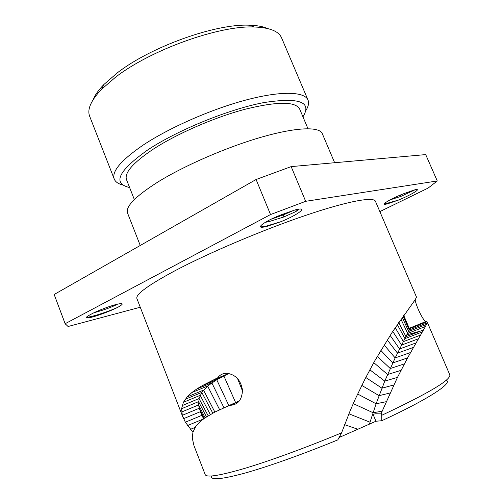 <?xml version="1.0" encoding="UTF-8"?>
<svg xmlns="http://www.w3.org/2000/svg" width="504" height="504" viewBox="0 0 504 504"><rect width="100%" height="100%" fill="white"/><g stroke="black" fill="none" stroke-linecap="round" stroke-linejoin="round"><path stroke-width="0.76" d="M194.008 445.756L205.216 474.642C206.539 477.779 219.82 475.656 245.057 468.285C270.213 460.732 306.356 447.527 341.573 432.854L337.806 439.885C302.627 454.362 267.397 466.861 244.138 473.319C220.947 479.524 210.086 480.413 211.567 475.99M446.21 380.236C453.134 382.782 429.351 398.771 381.786 420.72L375.934 421.237L339.016 437.554M239.57 400.705L214.635 412.19L204.624 418.112L199.779 421.949L195.684 426.573L192.944 432.205L192.251 438.039L193.996 445.725M409.216 328.318L426.453 321.287L427.039 321.703L427.027 322.906L425.471 326.472L407.579 357.897L397.473 377.383L382.171 411.251L381.112 413.866L381.711 415.315C428.406 393.353 451.105 379.859 449.801 374.831L427.052 321.728M183.053 417.514L136.924 298.626C135.356 294.5 148.182 285.132 175.398 270.516C208.946 252.806 262.685 229.988 305.166 215.548C347.741 201.071 373.666 196.466 375.442 201.291L416.499 297.121L415.22 299.666L392.452 331.859L374.781 360.801L365.173 378.699L355.188 399.256L350.223 410.615L341.573 432.854M192.938 432.224L185.346 422.201L182.309 415.321L181.585 408.725L183.393 402.305L187.167 396.894L191.879 392.534L196.68 389.044L202.318 385.617L217.766 377.748C220.122 374.56 223.367 373.086 227.499 373.319C235.941 374.894 240.931 380.495 242.468 390.115C242.078 399.741 237.982 404.813 230.183 405.329L239.476 400.837M222.447 408.448L229.868 405.304M415.113 299.817C416.291 306.797 422.78 319.454 425.515 321.678M403.729 315.403L409.355 328.633L409.235 330.007L395.155 357.909L384.772 381.106L376.097 403.786L370.037 422.201L372.607 414.256L375.726 413.79L381.112 413.866M375.934 421.237L373.01 414.194M381.711 415.315L381.786 420.72M217.52 378.113L228.841 373.495L216.707 379.701L207.623 386.033L201.795 392.414L199.055 398.57L198.639 404.926L199.25 408.265L203.503 418.925M140.263 307.232L68.059 326.504L65.161 323.707L270.535 214.553L305.676 201.31L437.27 180.961L428.098 188.093L379.859 211.598M91.174 314.187C97.02 310.861 111.617 305.317 118.333 303.981C123.669 302.998 123.518 304.101 117.873 307.276C109.929 311.315 96.176 316.354 89.964 317.602C84.703 318.522 85.107 317.388 91.174 314.187M280.986 221.666L267.139 226.302C252.662 230.164 263.674 221.508 281.163 214.817L294.903 209.998C308.826 206.161 299.823 213.992 280.986 221.666L266.225 226.12L260.599 226.945M398.242 200.164L387.437 203.849C378.346 206.224 390.184 198.929 403.225 193.882L414.288 189.97C422.799 187.702 412.656 194.286 398.242 200.164L384.313 204.063M270.535 214.553L256.089 179.512L54.167 294.487L65.3 324.192M65.161 323.707L54.167 294.487M256.089 179.512L291.161 166.61L425.704 154.596L437.27 180.961M305.676 201.31L291.161 166.61M117.873 307.276C110.206 310.842 95.483 315.939 87.835 317.199L86.285 317.432M117.545 304.151L116.487 304.725C110.735 307.56 103.263 310.218 94.072 312.701M271.196 219.171L283.613 214.811L293.977 210.25M265.318 222.302L268.506 221.754L283.771 216.991L295.168 211.888C297.574 210.584 298.841 209.67 298.979 209.147M390.052 199.88L400.976 196.346L415.101 189.781M140.244 245.48L127.562 213.091C125.269 206.785 135.185 196.547 157.298 182.379C184.01 165.722 226.92 147.042 261.784 137.056C296.717 127.04 319.448 126.498 322.283 133.629L334.65 162.729M134.341 199.553L126.535 179.708C124.142 173.036 132.798 163.019 152.504 149.65C176.053 134.14 213.822 117.583 244.843 109.318C277.15 101.361 295.42 101.272 299.659 109.053L307.969 128.696M302.948 116.821C312.285 101.846 299.187 97.115 263.649 102.621C228.646 109.273 177.521 130.133 147.823 149.871C118.245 170.925 112.178 183.488 129.623 187.551M305.909 110.433C308.461 106.369 309.16 102.91 308.013 100.044C304.605 91.57 281.377 90.657 246.343 99.912C211.378 109.141 168.79 127.903 142.613 145.442C120.954 160.392 111.504 171.618 114.263 179.115L89.674 116.311C86.978 109.45 90.959 100.422 101.632 89.233L115.498 77.244C150.425 49.972 219.171 25.339 254.155 26.989C269.608 27.518 278.769 31.179 281.635 37.97L308.013 100.044M123.033 185.062C118.371 183.941 115.448 181.963 114.263 179.115M267.536 28.508C262.975 26.491 256.838 25.389 249.127 25.2C215.592 23.568 150.469 46.885 117.199 72.948L103.969 84.439L101.632 89.233M93.133 99.679C94.979 95.048 98.595 89.97 103.969 84.439M403.704 315.441L409.406 328.81L427.039 321.703M403.187 316.178L409.235 330.007L427.027 322.906M402.299 317.438L408.656 331.487L426.466 324.431M400.982 319.303L407.717 333.44L425.471 326.472M398.721 322.529L406.004 336.691L423.536 329.899M397.303 324.608L404.97 338.619L422.352 331.934M395.224 327.695L403.383 341.624L420.487 335.129M392.761 331.393L401.587 345.076L418.351 338.801M390.14 335.418L399.59 348.97L415.945 342.953M387.261 339.973L397.48 353.146L413.381 347.426M384.161 345.019L395.155 357.909L410.527 352.516M380.866 350.438L392.78 362.93L407.579 357.897M377.32 356.385L390.26 368.512L404.422 363.869M373.76 362.615L387.595 374.522L401.064 370.32M369.829 369.81L384.772 381.106L397.473 377.383M365.797 377.49L381.919 388.193L393.807 384.98M361.784 385.402L379.071 395.653L390.109 392.981M357.613 393.996L376.097 403.786L386.221 401.701M353.235 403.616L373.036 412.7L382.171 411.251M369.438 424.173L370.037 422.201L348.9 413.797M344.585 424.658L357.998 429.295M339.595 436.458L340.773 436.804M190.443 429.332L195.124 427.405M187.532 425.565L203.402 419M185.346 422.201L201.928 415.321M183.538 418.692L200.359 411.699L203.61 418.849M182.309 415.321L199.25 408.265L204.145 418.459M181.648 412.007L198.639 404.926L205.097 417.784M181.585 408.725L198.595 401.644L206.438 416.884M182.139 405.607L199.055 398.57L208.165 415.794M183.393 402.305L200.189 395.331L210.307 414.527M185.239 399.275L201.795 392.414L212.782 413.16M187.167 396.894L203.522 390.121L214.862 412.077M191.879 392.534L207.623 386.033L219.649 409.727M196.68 389.044L211.819 382.807L223.959 407.761M202.318 385.617L216.707 379.701L228.816 405.55M210.559 381.314L223.833 375.871L235.57 402.476M242.5 390.984L237.535 378.51M283.771 216.991L283.613 214.811L283.091 214.03M400.976 196.346L400.441 195.017M407.043 334.763L423.291 330.322M230.183 405.329L239.293 401.071M89.964 317.596L87.847 317.199M116.481 304.731L116.783 304.334M266.862 221.42L268.512 221.747M267.139 226.302L266.225 226.12M295.168 211.888L296.73 209.557M387.437 203.849L386.53 203.723M413.683 190.695L414.175 189.995M249.127 25.2L254.155 26.989"/></g></svg>
